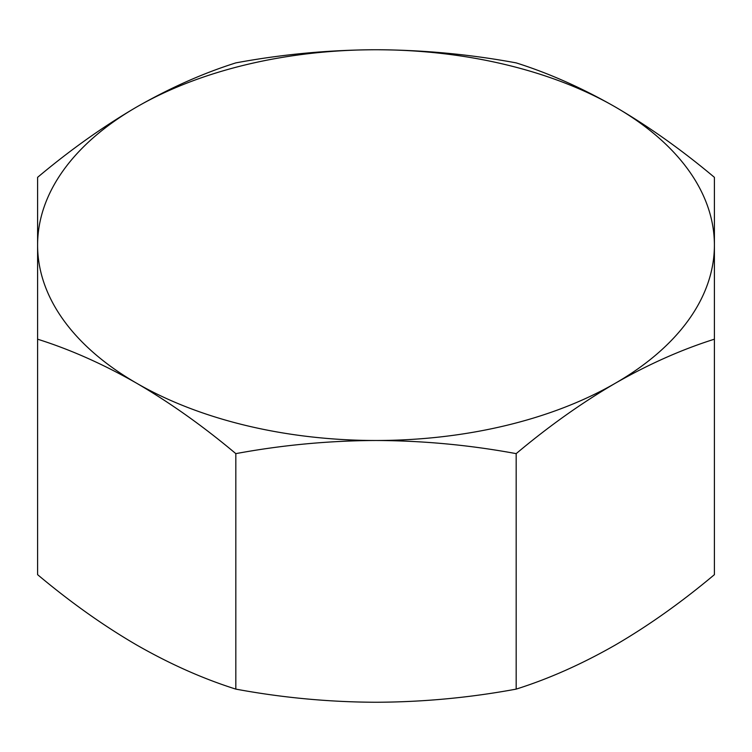 <?xml version="1.0" encoding="UTF-8"?>
<svg xmlns="http://www.w3.org/2000/svg" width="752" height="752" viewBox="0 0 752 752"><rect width="100%" height="100%" fill="white"/><g stroke="black" fill="none" stroke-linecap="round" stroke-linejoin="round"><path stroke-width="1.13" d="M37.6 339.19L37.6 574.66C70.434 602.211 103.475 625.673 136.714 645.028C170.074 664.101 203.115 678.793 235.827 689.114C282.207 697.706 328.934 702.086 376 702.255C423.094 702.077 469.821 697.696 516.173 689.114C548.885 678.793 581.926 664.101 615.286 645.028C648.525 625.673 681.566 602.211 714.4 574.66L714.4 339.19C681.566 349.548 648.525 364.25 615.286 383.266C581.926 402.715 548.885 426.177 516.173 453.635C469.793 445.043 423.066 440.663 376 440.493C328.906 440.672 282.179 445.052 235.827 453.635C203.115 426.177 170.074 402.715 136.714 383.266C103.475 364.25 70.434 349.548 37.6 339.19L37.6 177.34C70.321 149.874 103.353 126.421 136.714 106.972C169.952 87.946 202.993 73.254 235.827 62.886C282.207 54.294 328.934 49.914 376 49.745C423.094 49.923 469.821 54.304 516.173 62.886C549.007 73.254 582.048 87.946 615.286 106.972C648.647 126.421 681.679 149.874 714.4 177.34L714.4 339.19M516.173 689.114L516.173 453.635M235.827 689.114L235.827 453.635M376 49.745A338.4 195.37 0 0 0 136.714 106.972A338.4 195.37 0 0 0 37.6 245.124A338.4 195.37 0 0 0 136.714 383.266A338.4 195.37 0 0 0 376 440.493A338.4 195.37 0 0 0 615.286 383.266A338.4 195.37 0 0 0 714.4 245.124A338.4 195.37 0 0 0 615.286 106.972A338.4 195.37 0 0 0 376 49.745"/></g></svg>
